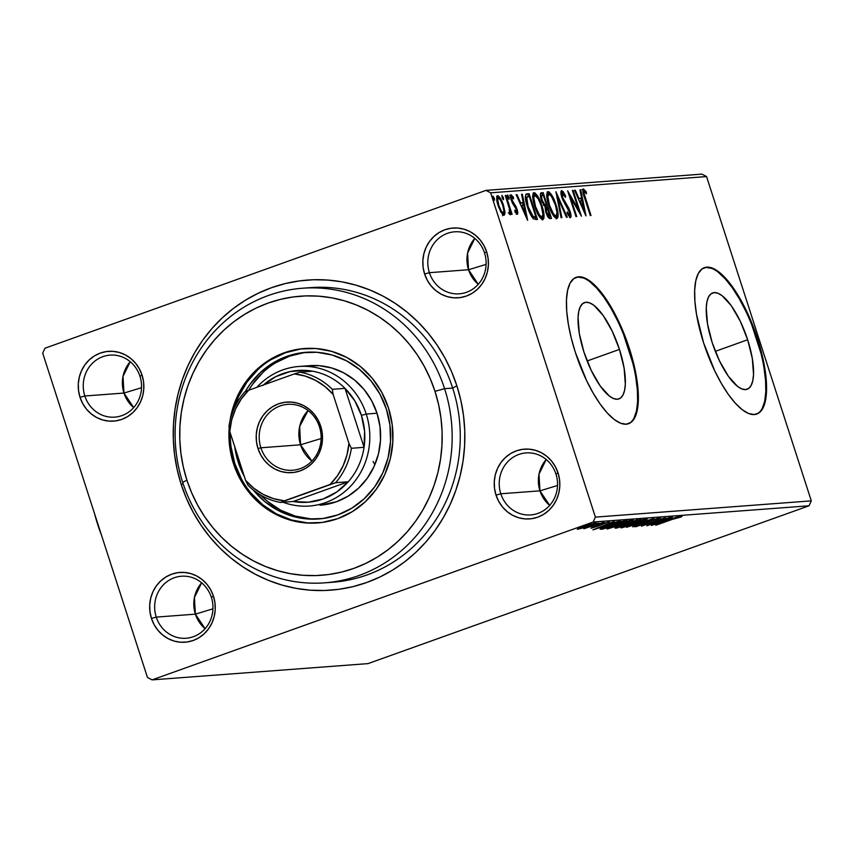 <?xml version="1.0" encoding="UTF-8"?>
<svg xmlns="http://www.w3.org/2000/svg" width="854" height="854" viewBox="0 0 854 854"><rect width="100%" height="100%" fill="white"/><g stroke="black" fill="none" stroke-linecap="round" stroke-linejoin="round"><path stroke-width="1.28" d="M302.562 288.236A147.721 138.476 85.7 0 1 444.582 388.677A147.721 138.476 85.7 0 1 324.733 582.834A147.721 138.476 85.7 0 1 182.703 482.393L186.898 480.129A139.939 131.185 85.7 0 1 268.103 303.074A139.939 131.185 85.7 0 1 434.996 391.345L444.582 388.677A147.721 138.476 -94.3 0 0 268.412 295.495A147.721 138.476 -94.3 0 0 182.703 482.393A147.721 138.476 85.7 0 1 302.562 288.236L310.653 287.627A147.721 138.476 85.7 0 1 452.684 388.068L456.869 385.805A155.492 145.767 85.7 0 1 366.654 582.524A155.492 145.767 85.7 0 1 181.219 484.453L186.546 498.661L193.153 512.261L200.968 525.114L209.924 537.102L219.937 548.108L230.89 558.036L242.707 566.768L255.25 574.23L268.412 580.357L282.055 585.086L296.06 588.374L310.28 590.189L324.595 590.498L338.846 589.324L352.916 586.655L366.654 582.524L379.934 576.984L392.626 570.077L404.615 561.868L415.77 552.431L426.007 541.874L435.198 530.281L443.279 517.78L450.165 504.479L455.79 490.506L460.092 476.009L463.039 461.107L464.597 445.959L464.757 430.715L463.508 415.503L460.872 400.483L456.869 385.805L451.542 371.586L444.934 357.986L437.12 345.133L428.164 333.145L418.15 322.139L407.198 312.222L395.381 303.48L382.838 296.018L369.675 289.89L356.033 285.161L342.027 281.873L327.797 280.069L313.493 279.749L299.242 280.934L285.172 283.603L271.433 287.723L258.154 293.264L245.461 300.181L233.473 308.39L222.318 317.816L212.08 328.384L202.878 339.967L194.797 352.478L187.923 365.779L182.297 379.742L177.995 394.249L175.049 409.141L173.49 424.289L173.33 439.543L174.579 454.744L177.216 469.764L181.219 484.453L183.204 483.898L181.219 484.453A155.492 145.767 85.7 0 1 271.433 287.723A155.492 145.767 85.7 0 1 456.869 385.805L452.684 388.068A147.721 138.476 -94.3 0 0 306.607 287.99M555.954 474.055A31.096 29.153 -94.3 0 0 518.869 454.435A31.096 29.153 -94.3 0 0 500.818 493.783L496.025 495.117A34.982 32.794 85.7 0 1 516.328 450.859A34.982 32.794 85.7 0 1 558.046 472.924L555.954 474.055A31.096 29.153 85.7 0 1 530.718 514.93A31.096 29.153 85.7 0 1 500.818 493.783A31.096 29.153 85.7 0 1 526.053 452.908A31.096 29.153 85.7 0 1 555.954 474.055L558.046 472.924L555.367 466.668L551.588 461.075L546.87 456.367L541.393 452.716L535.362 450.282L529.01 449.129L522.584 449.332L516.328 450.859L510.478 453.655L505.269 457.627L500.903 462.612L497.53 468.419L495.299 474.824L494.285 481.581L494.53 488.435L496.025 495.117L498.715 501.373L502.483 506.966L507.201 511.674L512.688 515.325L518.72 517.759L525.071 518.912L531.498 518.72L537.753 517.182L543.592 514.386L548.802 510.414L553.168 505.429L556.541 499.622L558.772 493.217L559.786 486.46L559.541 479.606L558.046 472.924A34.982 32.794 85.7 0 1 537.753 517.182A34.982 32.794 85.7 0 1 496.025 495.117L500.818 493.783L539.952 490.836L500.818 493.783A31.096 29.153 -94.3 0 0 537.913 513.403A31.096 29.153 -94.3 0 0 555.954 474.055M211.376 597.373A31.096 29.153 -94.3 0 0 174.291 577.752A31.096 29.153 -94.3 0 0 156.25 617.1L151.457 618.435A34.982 32.794 85.7 0 1 171.75 574.166A34.982 32.794 85.7 0 1 213.479 596.241L211.376 597.373A31.096 29.153 85.7 0 1 186.151 638.248A31.096 29.153 85.7 0 1 156.25 617.1A31.096 29.153 85.7 0 1 181.475 576.226A31.096 29.153 85.7 0 1 211.376 597.373L213.479 596.241L210.789 589.975L207.02 584.392L202.302 579.685L196.815 576.034L190.784 573.589L184.432 572.447L178.006 572.639L171.75 574.166L165.911 576.973L160.701 580.944L156.325 585.929L152.962 591.737L150.731 598.142L149.717 604.899L149.962 611.752L151.457 618.435L154.136 624.69L157.915 630.284L162.634 634.992L168.11 638.632L174.141 641.076L180.493 642.219L186.919 642.027L193.175 640.5L199.025 637.703L204.223 633.732L208.6 628.747L211.963 622.94L214.205 616.535L215.219 609.777L214.973 602.924L213.479 596.241A34.982 32.794 85.7 0 1 193.175 640.5A34.982 32.794 85.7 0 1 151.457 618.435L156.25 617.1L195.385 614.154L156.25 617.1A31.096 29.153 -94.3 0 0 193.335 636.71A31.096 29.153 -94.3 0 0 211.376 597.373M139.96 376.262A31.096 29.153 -94.3 0 0 102.875 356.652A31.096 29.153 -94.3 0 0 84.834 395.989L80.041 397.334A34.982 32.794 85.7 0 1 100.334 353.065A34.982 32.794 85.7 0 1 142.063 375.13L139.96 376.262A31.096 29.153 85.7 0 1 114.735 417.136A31.096 29.153 85.7 0 1 84.834 395.989A31.096 29.153 85.7 0 1 110.07 355.115A31.096 29.153 85.7 0 1 139.96 376.262L142.063 375.13L139.373 368.875L135.605 363.281L130.886 358.573L125.399 354.933L119.368 352.488L113.016 351.346L106.59 351.538L100.334 353.065L94.495 355.872L89.286 359.833L84.909 364.818L81.546 370.625L79.315 377.03L78.301 383.788L78.547 390.641L80.041 397.334L82.721 403.59L86.5 409.173L91.218 413.88L96.694 417.531L102.726 419.976L109.077 421.118L115.503 420.926L121.759 419.399L127.609 416.592L132.818 412.621L137.184 407.646L140.558 401.839L142.789 395.434L143.803 388.666L143.557 381.813L142.063 375.13A34.982 32.794 85.7 0 1 121.759 419.399A34.982 32.794 85.7 0 1 80.041 397.334L84.834 395.989L123.969 393.053L84.834 395.989A31.096 29.153 -94.3 0 0 121.919 415.61A31.096 29.153 -94.3 0 0 139.96 376.262M484.538 252.944A31.096 29.153 -94.3 0 0 447.453 233.334A31.096 29.153 -94.3 0 0 429.402 272.682L424.609 274.017A34.982 32.794 85.7 0 1 444.913 229.747A34.982 32.794 85.7 0 1 486.631 251.813L484.538 252.944A31.096 29.153 85.7 0 1 459.303 293.829A31.096 29.153 85.7 0 1 429.402 272.682A31.096 29.153 85.7 0 1 454.638 231.808A31.096 29.153 85.7 0 1 484.538 252.944L486.631 251.813L483.951 245.557L480.172 239.974L475.454 235.266L469.978 231.615L463.946 229.171L457.595 228.029L451.168 228.221L444.913 229.747L439.063 232.555L433.853 236.526L429.487 241.501L426.114 247.308L423.883 253.723L422.869 260.481L423.114 267.334L424.609 274.017L427.299 280.272L431.067 285.866L435.786 290.573L441.272 294.214L447.304 296.658L453.655 297.8L460.082 297.608L466.337 296.082L472.177 293.274L477.386 289.314L481.763 284.329L485.125 278.521L487.356 272.116L488.371 265.359L488.125 258.506L486.631 251.813A34.982 32.794 85.7 0 1 466.337 296.082A34.982 32.794 85.7 0 1 424.609 274.017L429.402 272.682L468.536 269.736L429.402 272.682A31.096 29.153 -94.3 0 0 466.497 292.292A31.096 29.153 -94.3 0 0 484.538 252.944M747.656 339.764L715.332 351.336L747.656 339.764L752.299 358.424L753.538 374.447L752.79 380.681L751.168 385.389L748.734 388.399L745.563 389.595L741.795 388.922L737.578 386.414L728.419 376.336L719.484 360.89L712.14 342.433A51.155 17.24 -109.7 0 1 712.663 292.933A51.155 17.24 -109.7 0 1 747.656 339.764A51.155 17.24 -109.7 0 1 747.143 389.264A51.155 17.24 -109.7 0 1 712.14 342.433L707.496 323.773L706.269 307.75L707.016 301.515L708.639 296.808L711.072 293.797L714.243 292.602L718 293.274L722.228 295.783L731.387 305.86L740.311 321.307L747.656 339.764M619.46 349.414L587.125 360.986L619.46 349.414L624.103 368.074L625.331 384.097L624.594 390.331L622.972 395.039L620.527 398.049L617.367 399.245L613.599 398.572L609.382 396.064L600.223 385.987L591.288 370.54L583.944 352.083A51.155 17.24 -109.7 0 1 584.467 302.583A51.155 17.24 -109.7 0 1 619.46 349.414A51.155 17.24 -109.7 0 1 618.936 398.914A51.155 17.24 -109.7 0 1 583.944 352.083L579.3 333.423L578.073 317.4L578.809 311.166L580.432 306.458L582.876 303.448L586.036 302.252L589.804 302.924L594.032 305.433L603.18 315.51L612.115 330.957L619.46 349.414M628.245 423.819A77.746 26.207 70.3 0 0 628.693 348.72L629.377 348.475A77.746 26.207 -109.7 0 1 628.587 423.701A77.746 26.207 -109.7 0 1 575.404 352.531L586.57 380.585L593.178 393.139L600.138 404.049L607.194 412.909L614.058 419.367L620.474 423.189L626.195 424.203L630.999 422.388L634.714 417.819L637.18 410.657L638.312 401.177L638.055 389.755L636.433 376.827L633.508 362.886L624.221 334.127L618.221 320.421L611.603 307.867L604.643 296.946L597.597 288.097L590.722 281.639L584.307 277.817L578.585 276.803L573.781 278.617L570.066 283.186L567.6 290.349L566.48 299.829L566.725 311.24L568.348 324.178L571.273 338.12L575.404 352.531A77.746 26.207 -109.7 0 1 576.194 277.304A77.746 26.207 -109.7 0 1 629.377 348.475L628.693 348.72A77.746 26.207 70.3 0 0 575.852 277.433M756.441 414.169A77.746 26.207 70.3 0 0 756.89 339.07L757.583 338.824A77.746 26.207 -109.7 0 1 756.783 414.051A77.746 26.207 -109.7 0 1 703.6 342.881L714.766 370.935L721.374 383.489L728.334 394.409L735.39 403.259L742.254 409.717L748.67 413.539L754.392 414.553L759.206 412.738L762.91 408.169L765.376 401.006L766.508 391.527L766.251 380.105L764.64 367.177L757.583 338.824L752.417 324.477L739.81 298.217L732.839 287.296L725.793 278.447L718.929 271.988L712.503 268.167L706.781 267.153L701.977 268.967L698.273 273.536L695.807 280.699L694.676 290.179L694.921 301.59L696.544 314.528L703.6 342.881A77.746 26.207 -109.7 0 1 704.39 267.654A77.746 26.207 -109.7 0 1 757.583 338.824L756.89 339.07A77.746 26.207 70.3 0 0 704.048 267.782M201.651 582.823A31.096 29.153 -94.3 0 0 195.385 614.154L194.424 597.522L201.651 582.823M212.956 608.806L195.385 614.154L212.956 608.806M474.813 238.405A31.096 29.153 -94.3 0 0 468.536 269.736L467.586 253.104L474.813 238.405M486.107 264.388L468.536 269.736L486.107 264.388M546.229 459.516A31.096 29.153 -94.3 0 0 539.952 490.836L538.991 474.205L546.229 459.516M557.523 485.499L539.952 490.836L557.523 485.499M130.235 361.722A31.096 29.153 -94.3 0 0 123.969 393.053L123.008 376.411L130.235 361.722M141.54 387.705L123.969 393.053L141.54 387.705M701.924 174.12L486.011 190.378L44.952 348.218L486.011 190.378L490.644 192.823L706.557 176.575L811.3 500.86L595.387 517.118L490.644 192.823L595.387 517.118L593.135 522.029L809.048 505.781L367.989 663.622L152.076 679.88L593.135 522.029L152.076 679.88L147.443 677.425L42.7 353.14L147.443 677.425L152.076 679.88L367.989 663.622L809.048 505.781L593.135 522.029L595.387 517.118L811.3 500.86L809.048 505.781L811.3 500.86L706.557 176.575L490.644 192.823L486.011 190.378L701.924 174.12L706.557 176.575L701.924 174.12M582.556 528.05L596.263 522.926L587.456 525.029L577.293 529.213L589.516 525.754C594.544 523.961 596.679 522.947 595.921 522.712L578.628 528.348L577.678 529.234L582.556 528.05M603.853 522.2L583.826 528.765L603.853 522.2M593.071 527.473L609.607 521.73L592.057 527.452L590.957 528.242L596.957 526.48L609.329 521.698L592.879 527.206M600.052 529.053L601.429 529.202L601.163 528.359L601.429 529.202L602.871 529.096L602.444 527.783L602.871 529.096L626.985 520.46L614.944 523.203L601.088 528.402L600.127 529.181L602.871 529.096L626.985 520.46L609.414 525.103L600.042 529.128M641.034 519.403L630.071 522.157L616.278 527.345L614.976 528.092L616.919 528.028L641.034 519.403L630.071 522.157L619.374 526.16C615.585 527.516 614.325 528.178 615.574 528.135L641.034 519.403M653.748 518.442L626.484 527.313L647.866 520.534L632.654 526.843L653.748 518.442L626.484 527.313L647.866 520.534L632.654 526.843L653.748 518.442M670.219 517.204L652.275 523.63L665.501 517.556L641.375 526.192L660.089 519.702L646.83 525.786L670.219 517.204L652.275 523.63L665.501 517.556L641.375 526.192L660.089 519.702L646.83 525.786L670.219 517.204M672.44 519.317L681.14 516.99L681.983 516.147L676.912 517.545L655.669 525.114L672.376 519.136L681.14 516.99L682.132 516.136L671.959 519.285L656.395 525.061L672.44 519.317M651.431 525.434L678.578 516.574L669.088 519.478L666.43 519.67L672.397 517.044L651.303 525.445L678.578 516.574L669.088 519.478L666.43 519.67L672.397 517.044L651.431 525.434M637.436 525.968L645.571 523.427L652.467 520.033L657.836 518.335L655.402 519.979L657.206 519.499L660.356 517.77L654.217 519.435L641.439 524.804L637.212 525.53L634.714 526.758L636.465 526.544L660.665 517.823L651.837 520.257L641.439 524.804L637.148 525.552M637.799 523.022L647.119 519.115L641.813 519.926L628.277 524.388L620.869 527.825L637.799 523.022C644.695 520.566 647.674 519.157 646.724 518.794L630.412 523.609C623.409 526.107 620.41 527.526 621.424 527.868L637.799 523.022M623.751 524.078L633.07 520.171L627.765 520.983L614.229 525.445L606.82 528.882L623.751 524.078C630.647 521.623 633.625 520.214 632.675 519.851L616.364 524.666C609.361 527.164 606.361 528.583 607.375 528.925L623.751 524.078M593.06 529.832L620.207 520.972L608.059 524.068L614.026 521.431L592.932 529.843L620.207 520.972L608.059 524.068L614.026 521.431L593.06 529.832M604.451 522.637L601.75 523.395L604.451 522.637M598.889 523.054L596.177 523.812L598.889 523.054M589.804 523.737L587.093 524.495L589.804 523.737M497.658 195.737L497.658 195.737C496.227 196.996 496.387 200.295 498.128 205.643L500.999 212.294L503.967 215.251L504.842 211.216L502.227 201.918L498.341 195.908L497.124 196.004L496.718 199.195L498.736 207.405L502.568 214.482L504.244 215.176L504.949 213.265L504.917 211.984L503.753 212.39L504.917 211.984L503.465 205.238C501.746 199.889 499.814 196.719 497.658 195.737L497.423 195.79M510.212 214.781L510.468 211.578L509.859 211.792L510.468 211.578L511.365 214.354L512.09 214.301L506.006 195.449L505.28 195.502L509.454 208.963L509.443 214.173L510.543 214.439L510.468 211.578L511.365 214.354L512.09 214.301L506.006 195.449L505.28 195.502L509.304 208.312L509.443 214.173L510.297 214.749M517.236 214.247C518.004 213.649 517.93 211.963 517.022 209.198L516.35 209.443L517.022 209.198L515.848 206.316L514.941 206.636L515.848 206.316L514.14 203.807L513.062 204.191L514.14 203.807L512.742 201.918L511.994 202.184L512.742 201.918L511.984 200.135L511.322 200.37L511.984 200.135L511.888 197.039L513.532 198.95L513.382 197.167L512.539 197.466L513.382 197.167L511.066 194.723C510.233 195.406 510.308 197.253 511.29 200.284L516.328 209.347L516.446 211.941L515.368 212.326L516.446 211.941L514.866 210.02L514.962 211.675L517.513 214.119L516.489 207.714L511.824 199.601L511.717 197.114L513.532 198.95L513.382 197.167L510.895 194.765L510.767 198.395L512.464 203.188L516.328 209.347L516.585 211.867L514.866 210.02L514.962 211.675L517.364 214.226M526.939 193.869C524.719 195 524.868 199.281 527.388 206.711C528.978 212.016 531.017 216.062 533.483 218.848L537.465 219.499L529.138 193.709L525.872 194.338L529.138 193.709L525.84 194.381L525.306 196.996L526.384 203.316L529.192 211.675L533.483 218.848L537.465 219.499L529.138 193.709L526.416 193.986M541.297 192.79L541.297 192.79C540.016 193.527 540.059 196.014 541.436 200.284L545.055 206.764L545.941 212.315C547.265 216.382 548.674 218.453 550.179 218.549L551.513 218.443L543.187 192.652L541.062 192.833L540.433 193.783L541.788 201.309L545.055 206.764L545.695 211.536L547.98 216.948L549.175 218.293L551.513 218.443L543.187 192.652L541.81 193.143L542.536 195.406L541.81 193.143L543.187 192.652L541.062 192.833M555.901 191.691L561.078 217.727L561.879 217.663L557.854 197.925L566.469 217.322L567.259 217.258L555.901 191.691L561.078 217.727L561.879 217.663L557.854 197.925L566.469 217.322L567.259 217.258L555.901 191.691M572.372 190.453L578.564 209.646L567.643 190.805L575.98 216.606L576.706 216.542L570.493 197.306L581.425 216.19L573.098 190.399L572.372 190.453L578.564 209.646L567.643 190.805L575.98 216.606L576.706 216.542L570.493 197.306L581.425 216.19L573.098 190.399L572.372 190.453M583.453 188.937L583.453 188.937C582.439 190.389 582.844 193.442 584.638 198.107L590.274 215.528L591 215.475L584.04 193.367L584.446 191.606L586.474 193.794L586.196 191.776L583.453 188.937L582.983 192.374L590.274 215.528L591 215.475L585.449 198.309L584.787 198.555L585.449 198.309C584.211 195.171 583.837 192.929 584.317 191.584L586.474 193.794L586.196 191.776L583.271 188.98M586.025 215.848L580.731 189.823L579.93 189.887L581.638 198.224L578.98 198.427L575.34 190.228L574.55 190.282L585.908 215.859L580.731 189.823L579.93 189.887L581.638 198.224L578.98 198.427L575.34 190.228L574.55 190.282L586.025 215.848M561.676 190.581C560.608 191.467 560.704 193.837 561.932 197.712L569.437 211.717L569.543 215.059L568.273 215.507L569.543 215.059L567.205 211.845L567.152 213.468L570.387 217.695C571.305 216.948 571.219 214.898 570.13 211.557L569.458 211.792L570.13 211.557L568.486 207.65L567.622 207.96L568.486 207.65L566.266 204.223L565.284 204.576L566.266 204.223L563.736 200.21L562.999 200.466L563.736 200.21L562.679 197.69L562.007 197.925L562.679 197.69L562.583 193.217L565.455 197.413L565.626 196.057L564.91 196.313L565.626 196.057L561.462 190.634L560.95 193.047L562.359 198.907L569.757 212.87L569.543 215.059L567.205 211.845L567.152 213.468L570.387 217.695L571.038 216.414L570.707 213.639L568.721 208.109L562.551 197.295L562.444 193.26L565.455 197.413L565.626 196.057L563.128 191.616L561.505 190.613M548.044 191.606L547.531 191.787L548.044 191.606C546.122 193.463 546.379 198.085 548.802 205.451C551.161 212.892 553.851 217.322 556.861 218.72C558.74 216.777 558.463 212.134 556.029 204.779L551.759 195.096L548.983 191.862L547.649 191.712L546.72 194.637L547.521 200.829L550.499 210.073L553.68 216.105L556.413 218.677L558.004 217.204L557.32 209.39L556.029 204.779L555.367 205.013L556.029 204.779C553.691 197.434 551.033 193.036 548.044 191.606L547.745 191.67M533.996 192.662L533.483 192.844L533.996 192.662C532.074 194.531 532.33 199.142 534.753 206.508C537.113 213.948 539.803 218.378 542.813 219.777C544.692 217.834 544.414 213.19 541.98 205.835L537.71 196.153L534.935 192.919L533.601 192.78L532.672 195.694L533.472 201.886L536.451 211.13L539.632 217.162L542.365 219.734L543.955 218.261L543.272 210.447L541.98 205.835L541.319 206.07L541.98 205.835C539.643 198.491 536.985 194.093 533.996 192.662L533.697 192.726M527.655 220.236L522.349 194.221L521.559 194.274L523.267 202.611L520.609 202.814L516.969 194.616L516.179 194.68L527.537 220.247L522.349 194.221L521.559 194.274L523.267 202.611L520.609 202.814L516.969 194.616L516.179 194.68L527.655 220.236M507.596 194.99L507.682 197.189L508.984 199.292L508.888 197.093L507.393 195.214L508.29 198.598L509.101 199.228L509.101 197.84L508.888 197.093L507.788 197.487L508.888 197.093L507.554 195M502.024 195.406L502.109 197.605L503.412 199.708L503.326 197.509L501.832 195.63L502.718 199.014L503.529 199.644L503.529 198.256L503.326 197.509L502.216 197.904L503.326 197.509L501.981 195.417M494.327 200.391L494.242 198.192L492.939 196.089L493.025 198.288L493.996 200.21L494.551 199.633L494.242 198.192L493.132 198.587L494.242 198.192L492.939 196.089L493.025 198.288L494.37 200.38M42.7 353.14L44.952 348.218L42.7 353.14M328.779 582.46A147.721 138.476 -94.3 0 0 452.684 388.068A147.721 138.476 85.7 0 1 332.825 582.225L324.733 582.834M316.065 287.328L313.717 287.627L316.065 287.328M133.694 407.593L123.969 393.053A31.096 29.153 -94.3 0 0 133.694 407.593M549.677 505.376L539.952 490.836A31.096 29.153 -94.3 0 0 549.677 505.376M478.261 284.275L468.536 269.736A31.096 29.153 -94.3 0 0 478.261 284.275M205.109 628.693L195.385 614.154A31.096 29.153 -94.3 0 0 205.109 628.693M762.227 408.415L764.693 401.252L765.814 391.772L765.568 380.361L763.946 367.423M761.021 353.481L751.723 324.733M745.723 311.016L739.116 298.462L732.156 287.552L725.099 278.692L718.235 272.234M711.82 268.423L706.098 267.398M634.02 418.065L636.486 410.902L637.618 401.423L637.372 390.011L635.75 377.073M632.814 363.131L623.527 334.373M617.527 320.666L610.92 308.113L603.949 297.203L596.903 288.342L590.039 281.884M583.624 278.062L577.902 277.048M582.076 189.428L584.819 192.278M585.139 192.161L586.196 191.776L585.139 192.161M584.189 191.627L583.068 192.097M582.93 192.075L584.317 191.584M584.456 191.734L582.684 189.641M574.635 190.485L575.34 190.228L574.635 190.485M578.275 198.672L578.98 198.427L578.275 198.672M578.361 198.854L581.638 198.224L578.361 198.854M579.973 190.09L580.731 189.823L579.973 190.09M581.008 198.448L581.51 200.946L581.008 198.448M583.965 209.625L580.144 201.042L579.439 201.298L582.182 200.893L583.965 209.625L583.25 209.881L583.965 209.625L580.144 201.042L582.182 200.893L583.965 209.625M572.426 190.634L573.098 190.399L572.426 190.634M577.859 209.903L578.094 210.628L577.859 209.903M569.821 197.552L570.493 197.306L569.821 197.552M569.586 196.815L569.97 197.498L569.586 196.815M577.71 209.956L578.564 209.646L577.71 209.956M561.014 191.349L562.508 193.239L560.971 191.317M560.95 193.837L562.583 193.217M569.511 215.069L569.607 217.322M568.326 215.486L569.543 215.059M569.554 217.567L569.639 216.062M561.889 194.146L562.647 195.203M557.096 198.192L557.854 197.925L557.096 198.192M547.724 194.744L549.282 194.285L551.449 196.399L555.313 204.843C557.267 210.757 557.481 214.503 555.975 216.073L553.83 216.329L555.975 216.073C553.552 214.856 551.406 211.301 549.538 205.398C547.563 199.452 547.361 195.726 548.919 194.253C551.321 195.438 553.445 198.971 555.313 204.843L556.936 212.048L556.296 218.645M547.19 192.171L549.602 194.424M556.2 218.784L556.755 215.208M548.834 193.442L547.115 192.139M546.667 195.662L547.382 194.765M554.951 216.446L556.167 216.041L553.606 214.151L549.538 205.398L548.866 205.633L549.538 205.398L547.841 196.666L548.919 194.253M547.329 194.787L546.741 195.459M545.695 205.195L546.507 207.693L545.695 205.195M549.218 216.105L550.008 218.549L549.218 216.105M540.635 193.228L541.81 193.143L540.635 193.228M539.845 200.103L540.048 200.775M543.411 205.238L546.037 204.971L544.788 204.746L542.162 200.22C541.201 197.05 541.308 195.449 542.482 195.406L543.315 195.352L546.411 204.939L543.752 205.398M540.443 196.132L541.105 195.908M547.66 216.404L549.186 215.913L546.645 212.219C545.717 209.209 545.802 207.671 546.891 207.607L549.933 215.848L547.521 216.382M546.891 207.607L549.933 215.848L548.225 215.454L546.645 212.219L545.984 212.454L546.645 212.219L546.058 208.184L546.891 207.607L545.514 208.109M544.788 204.746L543.635 205.163L544.82 204.768L542.162 200.22L541.489 200.466L542.162 200.22L541.489 196.601L542.13 195.47L543.315 195.352L546.411 204.939L544.788 204.746M540.454 196.132L542.482 195.406M542.706 216.35L542.247 219.702M533.142 193.228L535.554 195.481M542.151 219.841L542.706 216.265M534.785 194.498L533.067 193.196M532.618 196.719L533.334 195.822M540.71 217.599L541.927 217.129C539.504 215.913 537.358 212.358 535.49 206.454C533.515 200.509 533.312 196.794 534.871 195.31L533.675 195.801M540.742 217.589L542.119 217.097L539.557 215.208L535.49 206.454L534.817 206.689L535.49 206.454L533.793 197.722L534.871 195.31C537.273 196.495 539.397 200.028 541.265 205.899C543.219 211.813 543.432 215.56 541.927 217.129L540.902 217.503M533.28 195.844L532.693 196.516M527.761 194.2L528.487 196.463L527.761 194.2M535.17 217.162L535.97 219.617L535.17 217.162M531.711 216.873L534.028 217.439L535.885 216.905L533.088 216.382L528.114 206.668L526.747 197.263L529.266 196.409L535.885 216.905L531.871 216.991M525.263 198.043L527.099 196.954L525.359 197.797M533.088 216.382L531.818 216.831L533.088 216.382L530.323 212.336L528.114 206.668L527.441 206.903L528.114 206.668L526.619 200.605L526.747 197.263L525.37 197.765L528.477 196.463L529.266 196.409L535.885 216.905L533.088 216.382M516.264 194.872L516.969 194.616L516.264 194.872M519.905 203.071L520.609 202.814L519.905 203.071M519.99 203.252L523.267 202.611L519.99 203.252M521.602 194.488L522.349 194.221L521.602 194.488M522.637 202.846L523.139 205.334L522.637 202.846M525.594 214.023L521.773 205.44L521.068 205.686L523.801 205.28L525.594 214.023L524.879 214.279L525.594 214.023L521.773 205.44L523.801 205.28L525.594 214.023M515.122 212.411L516.446 211.941M509.689 195.224L512.005 197.658M510.596 197.498L511.77 197.082L510.596 197.498M510.446 197.552L511.888 197.039M516.243 212.016L516.392 213.713M516.318 214.258L516.126 211.418M511.311 198.128L511.738 198.747M511.706 197.146L510.201 195.374M511.407 196.676L510.788 195.886M508.226 212.934L509.582 212.454M503.294 215.197L503.54 212.475L502.579 215.742M496.9 196.367L498.555 198.064M502.792 205.483L503.465 205.238L502.792 205.483M498.725 198.32L496.601 196.26M502.056 213.361L503.219 212.934C501.565 212.027 500.113 209.572 498.853 205.568C497.53 201.587 497.38 199.078 498.405 198.053L497.274 198.576M501.981 213.393L503.369 212.892L501.479 211.376L498.853 205.568L498.192 205.803L498.853 205.568L497.701 199.697L498.405 198.053C500.038 198.875 501.469 201.288 502.728 205.28C504.052 209.283 504.212 211.835 503.219 212.934L502.088 213.34M556.744 215.336L555.975 216.073M534.871 195.31L538.287 198.886L541.265 205.899L542.963 214.343L541.927 217.129M526.747 197.263L528.477 196.463M498.405 198.053L500.722 200.498L502.728 205.28L503.881 210.767L503.219 212.934M680.926 516.35L681.14 516.99L680.926 516.35M657.185 523.353L664.198 520.31L666.301 520.385L666.035 519.574L666.301 520.385L657.185 523.353M620.837 527.783L621.424 527.868M647.289 518.88L646.724 518.794M644.279 519.68L637.063 523.086L623.868 526.982C623.164 526.683 625.587 525.541 631.138 523.555L644.279 519.68C644.994 519.979 642.582 521.111 637.063 523.086L623.623 526.715L631.085 523.374L644.151 519.296L644.717 519.744L644.236 518.271M616.641 527.196L616.919 528.028L616.641 527.196M614.485 526.608L615.574 528.135M618.659 527.206L617.559 527.185L620.089 525.904L626.025 524.463L625.833 523.886L626.388 524.431L626.163 523.716L626.388 524.431L618.659 527.206L620.153 526.085L626.388 524.431L618.659 527.206M628.864 523.555L627.487 523.139L636.87 520.001L637.831 520.342L637.66 519.808L637.831 520.342L628.864 523.555L627.626 523.566L628.427 523.032L637.831 520.342L628.864 523.555M606.788 528.839L607.375 528.925M633.241 519.937L632.675 519.851M630.231 520.737L623.014 524.142L609.82 528.039C609.115 527.74 611.539 526.598 617.09 524.612L630.231 520.737C630.946 521.036 628.533 522.168 623.014 524.142L609.575 527.772L617.036 524.431L630.103 520.353L630.668 520.801L630.188 519.328M623.783 521.399L604.611 528.263L602.561 527.729L620.356 521.548L623.783 521.399L623.58 520.78L623.783 521.399L604.611 528.263L602.924 528.007L608.795 525.53L623.783 521.399M598.814 527.751L605.817 524.708L607.931 524.772L607.664 523.972L607.931 524.772L598.814 527.751M608.261 521.901L608.432 522.445L608.261 521.901M607.247 522.467L606.383 523.054M595.697 522.328L596.263 523.822M579.845 528.466L584.873 525.915L594.053 523.523L579.845 528.466L584.926 526.096L593.765 523.481L583.816 527.462L579.439 527.986M623.868 526.982L622.982 525.445M609.82 528.039L608.934 526.502M602.251 526.769L602.721 528.21M306.084 366.046L318.937 365.651L331.64 367.946L343.703 372.835L354.666 380.126L364.103 389.541L371.65 400.718L377.02 413.229A69.975 65.598 85.7 0 1 320.25 505.205L320.496 505.184M386.382 409.119A83.575 78.344 85.7 0 1 318.563 518.976A83.575 78.344 85.7 0 1 253.286 490.004L264.911 501.693L278.009 510.404L292.42 516.243L307.589 518.976L322.94 518.517L337.885 514.866L351.848 508.173L364.284 498.683L374.735 486.78L382.773 472.913L388.111 457.605L390.534 441.454L389.947 425.089L386.382 409.119L379.966 394.174L370.946 380.82L359.673 369.568L346.585 360.858L332.174 355.029L317.005 352.286L301.654 352.755L286.709 356.406L272.746 363.099L260.299 372.579L249.859 384.481L245.247 391.676A83.575 78.344 85.7 0 1 306.02 352.296A83.575 78.344 85.7 0 1 386.382 409.119M244.383 476.639A83.575 78.344 85.7 0 1 238.213 462.142L239.664 462.035L238.213 462.142L234.647 446.183M310.29 518.773L295.11 516.04L280.71 510.201L267.612 501.49L260.673 495.096A83.575 78.344 -94.3 0 0 319.919 518.858M305.732 348.421L304.387 348.517A87.46 81.995 85.7 0 0 229.972 420.947L231.605 412.738L237.188 396.726L245.61 382.208L256.531 369.75L269.554 359.822L284.168 352.819L299.807 348.998L315.873 348.517L331.747 351.378L346.831 357.484L360.527 366.601L372.323 378.375L381.759 392.349L388.474 407.988A87.46 81.995 85.7 0 1 317.507 522.947A87.46 81.995 85.7 0 1 233.42 463.476L234.765 463.38A87.46 81.995 -94.3 0 0 318.19 522.894M444.582 388.677L452.684 388.068L444.582 388.677L434.996 391.345L430.192 378.557L424.246 366.313L417.211 354.741L409.151 343.948L400.142 334.042L390.278 325.118L379.656 317.261L368.362 310.536L356.513 305.027L344.237 300.768L331.63 297.811L318.83 296.178L305.956 295.9L293.125 296.957L280.464 299.359L268.103 303.074L256.147 308.059L244.724 314.283L233.932 321.67L223.887 330.156L214.685 339.668L206.401 350.097L199.131 361.349L192.929 373.315L187.869 385.891L184.005 398.946L181.347 412.354L179.948 425.986L179.799 439.703L180.92 453.399L183.3 466.914L186.898 480.129L191.702 492.918L197.648 505.152L204.682 516.723L212.742 527.516L221.741 537.422L231.615 546.346L242.237 554.214L253.531 560.929L265.37 566.448L277.657 570.707L290.264 573.664L303.063 575.286L315.937 575.575L328.769 574.507L341.429 572.105L353.791 568.401L365.747 563.405L377.169 557.192L387.962 549.795L398.007 541.308L407.209 531.807L415.492 521.378L422.762 510.126L428.964 498.149L434.013 485.584L437.888 472.529L440.547 459.121L441.945 445.489L442.094 431.761L440.974 418.076L438.593 404.561L434.996 391.345A139.939 131.185 85.7 0 1 353.791 568.401A139.939 131.185 85.7 0 1 186.898 480.129L182.703 482.393A147.721 138.476 -94.3 0 0 358.872 575.564A147.721 138.476 -94.3 0 0 444.582 388.677M230.292 433.01A87.46 81.995 -94.3 0 0 234.765 463.38L233.42 463.476L229.683 446.77L229.192 427.843A87.46 81.995 85.7 0 0 233.42 463.476L240.134 479.126L249.571 493.1L261.367 504.874L275.063 513.98L290.136 520.086L306.02 522.958L322.086 522.467L337.725 518.645L352.339 511.642L365.363 501.725L376.283 489.257L384.706 474.749L390.289 458.726L392.819 441.828L392.21 424.694L388.474 407.988A87.46 81.995 85.7 0 0 304.387 348.517M305.059 348.475A87.46 81.995 -94.3 0 0 233.975 408.852L238.533 396.619L246.955 382.112L257.887 369.654M301.152 348.902L285.514 352.723L270.899 359.726M231.028 446.674L234.765 463.38L241.479 479.019M250.916 492.993L262.712 504.767L276.408 513.884L291.492 519.99L307.365 522.851M244.628 477.098L238.213 462.142A83.575 78.344 85.7 0 1 234.711 446.706M307.376 352.2A83.575 78.344 -94.3 0 0 248.653 390.257L244.746 391.89A66.078 61.947 -94.3 0 0 228.957 426.317L229.779 431.419L245.557 480.29L248.002 485.275A66.078 61.947 -94.3 0 0 280.454 502.44L335.579 482.713L348.272 481.752A66.078 61.947 85.7 0 1 293.135 501.49L308.273 502.205L323.079 498.992L336.689 492.032L348.272 481.752L293.135 501.49L280.454 502.44A66.078 61.947 85.7 0 1 248.002 485.275L245.557 480.29L253.777 488.21L263.203 494.391L273.515 498.64L284.361 500.818L330.05 484.464L337.405 475.785L343.116 465.793L347.002 454.84L348.934 443.301L333.145 394.431L332.323 389.317L345.016 388.367L364.06 447.325A66.078 61.947 85.7 0 1 348.272 481.752L293.135 501.49L280.454 502.44L284.361 500.818A63.751 59.759 85.7 0 1 245.557 480.29L229.779 431.419A63.751 59.759 85.7 0 1 248.653 390.257L241.308 398.935L235.597 408.927L231.701 419.88L229.779 431.419L228.957 426.317A66.078 61.947 85.7 0 1 244.746 391.89L248.653 390.257L252.56 384.279L263 372.376M304.344 352.553L289.399 356.203L275.447 362.897M309.746 365.661A69.975 65.598 85.7 0 1 377.02 413.229L380.009 426.605L380.5 440.312L378.471 453.826L373.999 466.636L367.263 478.251L358.52 488.221L348.112 496.153L336.423 501.757L319.983 505.226M319.449 426.819A33.039 30.979 -94.3 0 0 280.048 405.981A33.039 30.979 -94.3 0 0 260.876 447.784L258.004 448.585A35.377 33.157 85.7 0 1 278.521 403.825A35.377 33.157 85.7 0 1 320.709 426.135L319.449 426.819A33.039 30.979 85.7 0 1 292.644 470.244A33.039 30.979 85.7 0 1 260.876 447.784A33.039 30.979 85.7 0 1 287.681 404.348A33.039 30.979 85.7 0 1 319.449 426.819L320.709 426.135L322.225 432.893L322.47 439.821L321.446 446.663L319.182 453.132L315.777 459.004L311.358 464.042L306.095 468.056L300.181 470.896L293.861 472.443L287.36 472.636L280.945 471.483L274.839 469.006L269.298 465.323L264.526 460.562L260.716 454.904L258.004 448.585L256.488 441.828L256.243 434.899L257.267 428.057L259.52 421.588L262.925 415.717L267.345 410.678L272.618 406.664L278.521 403.825L284.852 402.277L291.353 402.085L297.768 403.248L303.864 405.714L309.404 409.397L314.176 414.158L317.998 419.816L320.709 426.135A35.377 33.157 85.7 0 1 300.181 470.896A35.377 33.157 85.7 0 1 258.004 448.585L260.876 447.784L300.555 444.795L260.876 447.784A33.039 30.979 -94.3 0 0 300.277 468.622A33.039 30.979 -94.3 0 0 319.449 426.819M308.102 410.55A33.039 30.979 -94.3 0 0 300.555 444.795L299.669 426.466L308.102 410.55M321.136 438.54L300.555 444.795L321.136 438.54M361.423 415.386A66.078 61.947 85.7 0 1 364.06 447.325L364.583 431.206L361.423 415.386L354.773 400.814L345.016 388.367A66.078 61.947 85.7 0 1 361.423 415.386L366.227 414.051L361.423 415.386M283.069 502.248A69.975 65.598 -94.3 0 0 350.706 486.065A69.975 65.598 -94.3 0 0 366.227 414.051A69.975 65.598 85.7 0 1 309.447 506.016A69.975 65.598 85.7 0 1 283.069 502.248M377.02 413.229L366.227 414.051L377.02 413.229M263.416 384.973A66.078 61.947 85.7 0 1 312.564 371.202L305.006 370.348L289.922 371.607L275.607 376.731L262.925 385.41M374.874 464.661L373.049 461.512M256.851 387.321A69.975 65.598 85.7 0 1 298.943 366.473A69.975 65.598 85.7 0 1 366.227 414.051A69.975 65.598 -94.3 0 0 256.851 387.321M312.564 371.202A66.078 61.947 85.7 0 1 345.016 388.367L364.06 447.325L351.368 448.286L348.934 443.301L333.145 394.431L324.936 386.51L315.51 380.329L305.198 376.08L294.352 373.913L248.653 390.257L294.352 373.913A63.751 59.759 85.7 0 1 333.145 394.431L332.323 389.317L345.016 388.367A66.078 61.947 -94.3 0 0 312.564 371.202L299.871 372.163L294.352 373.913L299.871 372.163A66.078 61.947 85.7 0 1 332.323 389.317A66.078 61.947 -94.3 0 0 299.871 372.163L312.564 371.202M348.272 481.752A66.078 61.947 -94.3 0 0 364.06 447.325L351.368 448.286A66.078 61.947 85.7 0 1 335.579 482.713L348.272 481.752M311.902 461.064L300.555 444.795A33.039 30.979 -94.3 0 0 311.902 461.064M335.579 482.713A66.078 61.947 -94.3 0 0 351.368 448.286L348.934 443.301A63.751 59.759 85.7 0 1 330.05 484.464L335.579 482.713M98.039 524.463L97.74 524.623A66.078 22.279 70.3 0 0 101.562 535.373L94.602 513.82A66.078 22.279 70.3 0 0 97.74 524.623L98.039 524.463M575.511 277.55L576.194 277.304M703.707 267.9L704.39 267.654M756.1 414.297L756.783 414.051M627.904 423.947L628.587 423.701M527.516 196.644L526.139 197.146M318.862 522.851L317.507 522.947M310.013 365.64L298.943 366.473"/></g></svg>

